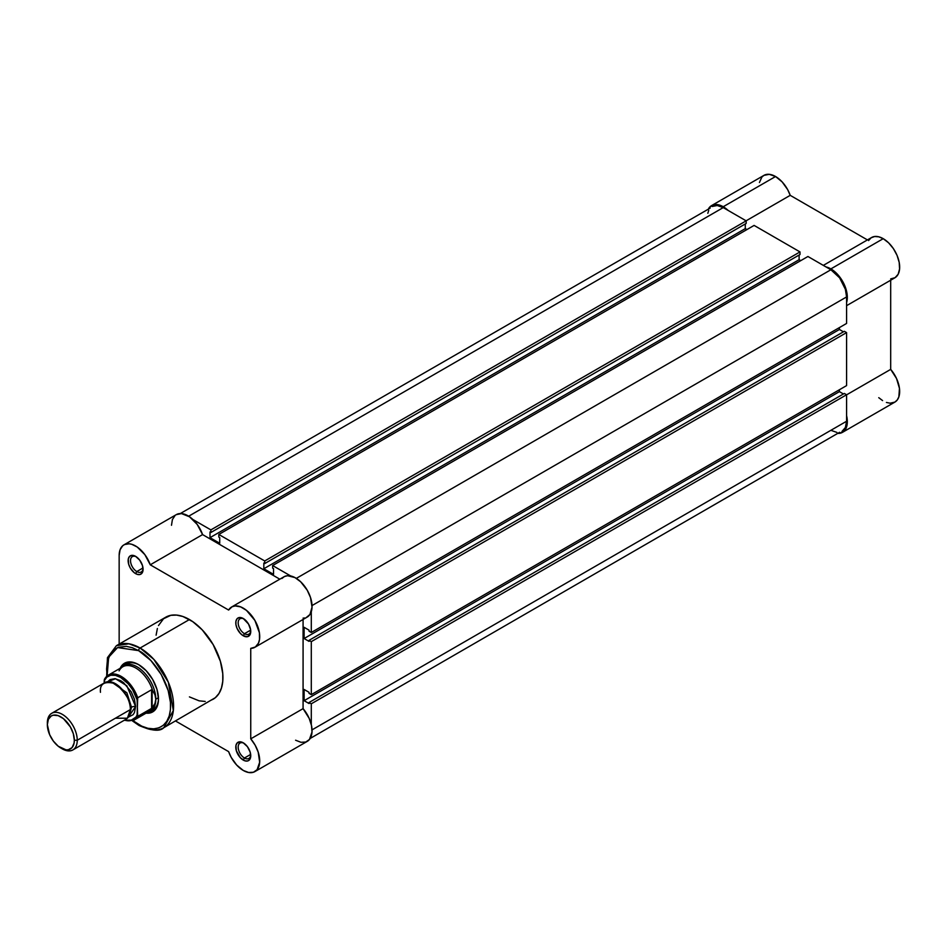 <?xml version="1.0" encoding="UTF-8"?>
<svg xmlns="http://www.w3.org/2000/svg" width="947" height="947" viewBox="0 0 947 947"><rect width="100%" height="100%" fill="white"/><g stroke="black" fill="none" stroke-linecap="round" stroke-linejoin="round"><path stroke-width="1.42" d="M711.599 205.582L716.938 204.54L723.224 206.73L775.557 176.521A23.261 13.424 -120 0 1 790.212 195.342L746.106 220.805L790.212 195.342L867.428 239.922L790.212 195.342L787.632 189.578L782.151 181.919L775.557 176.521L769.26 174.331L763.933 175.373L711.599 205.582L708.664 208.494A23.261 13.424 60 0 1 711.599 205.582A23.261 13.424 60 0 1 723.224 206.73L775.557 176.521A23.261 13.424 -120 0 0 763.933 175.373L761.885 177.065L759.423 182.499M890.689 278.903L895.081 277.672L898.158 274.239L899.579 268.972L899.212 262.461L897.069 255.418L893.4 248.623L888.606 242.834L883.22 238.68L830.886 268.889L825.985 266.924A23.261 13.424 60 0 1 830.886 268.889L883.22 238.68A23.261 13.424 -120 0 0 871.583 237.519L823.322 265.385M723.224 206.73L728.125 210.423A23.261 13.424 60 0 0 723.224 206.73M830.886 268.889L838.782 275.778L844.736 285.639L847.293 296.044L846.582 302.602A23.261 13.424 60 0 0 830.886 268.889M838.521 433.418A23.261 13.424 60 0 0 842.51 432.329A23.261 13.424 60 0 0 846.582 415.591L847.281 423.155L845.813 428.766L842.51 432.329L837.775 433.418M890.689 369.377L890.689 280.205L890.689 369.377L846.582 394.84L890.689 369.377L896.525 378.504L899.461 388.388L898.857 396.876L897.235 400.001L894.844 402.12A23.261 13.424 -120 0 0 890.689 369.377M846.582 305.68L894.844 277.814A23.261 13.424 -120 0 0 898.407 259.17A23.261 13.424 -120 0 0 883.22 238.68L878.757 236.809L874.626 236.513L871.145 237.792L868.565 240.574M878.757 397.681L882.568 400.581M886.428 402.451L890.097 403.197L894.844 402.12L842.51 432.329M311.291 703.799L846.582 394.757L846.582 421.249L312.025 729.877L846.582 421.249L845.387 427.499L841.99 431.418A22.207 12.82 -120 0 0 846.582 421.249L846.582 394.757L844.345 393.455L309.053 702.508L309.053 703.538L309.053 702.508L311.291 703.799L846.582 394.757L844.345 393.455L309.053 702.508L311.291 703.799L311.291 724.644L311.291 703.799M723.224 207.594A22.207 12.82 -120 0 0 712.12 206.493L717.222 205.511L723.224 207.594L188.666 516.222L723.224 207.594L746.177 220.852L723.224 207.594M192.845 519.477L210.885 529.894L746.177 220.852L746.177 223.433L210.885 532.486L210.885 529.894L746.177 220.852L746.177 223.433L210.885 532.486L209.997 531.965L209.997 537.659L209.997 531.965L210.885 532.486L210.885 529.894L192.845 519.477M745.277 223.954L745.277 228.618L209.997 537.659L745.277 228.618L746.923 229.565L745.277 228.618L745.277 223.954M219.716 543.27L209.997 537.659L219.716 543.27L219.716 537.576L218.816 537.056L219.716 537.576L219.716 543.27M218.816 537.056L218.816 534.463L754.108 225.422L218.816 534.463L264.722 560.967L800.002 251.926L754.108 225.422L800.002 251.926L800.002 254.518L264.722 563.56L264.722 560.967L800.002 251.926L800.002 254.518L264.722 563.56L263.822 563.039L263.822 568.745L263.822 563.039L264.722 563.56L264.722 560.967L218.816 534.463L218.816 537.056M799.114 255.027L799.114 259.691L263.822 568.745L273.541 574.356L273.541 568.65L272.641 568.141L273.541 568.65L273.541 574.356L263.822 568.745L799.114 259.691L800.76 260.638L799.114 259.691L799.114 255.027M272.641 568.141L272.641 565.548L807.933 256.495L272.641 565.548L290.693 575.965L272.641 565.548L272.641 568.141M296.328 578.368L830.886 269.753L807.933 256.495L830.886 269.753L296.328 578.368M846.582 296.944A22.207 12.82 -120 0 0 830.886 269.753L839.61 277.838L845.387 289.32L846.582 296.944L846.582 323.448L311.291 632.489L311.291 611.655L311.291 632.489L846.582 323.448L846.582 296.944L312.025 605.571L846.582 296.944M309.053 631.199L311.291 632.489L309.053 631.199L309.053 630.157L304.117 627.316L309.053 630.157L309.053 631.199M839.409 327.591L839.409 329.485L304.117 638.538L304.117 627.316L304.117 638.538L309.053 641.379L309.053 640.35L309.053 641.379L304.117 638.538L839.409 329.485L843.446 331.817L839.409 329.485L839.409 327.591M844.345 331.296L309.053 640.35L311.291 641.64L846.582 332.598L844.345 331.296L309.053 640.35L311.291 641.64L846.582 332.598L846.582 385.607L311.291 694.648L311.291 641.64L311.291 694.648L846.582 385.607L846.582 332.598L844.345 331.296M309.053 693.358L311.291 694.648L309.053 693.358L309.053 692.316L304.117 689.463L309.053 692.316L309.053 693.358M304.117 689.463L304.117 700.685L839.409 391.644L839.409 389.75L839.409 391.644L304.117 700.685L309.053 703.538L304.117 700.685L304.117 689.463M843.446 393.976L839.409 391.644L843.446 393.976M310.166 738.459L839.61 432.294M836.888 432.412L830.886 430.317M707.823 213.3L708.723 210.412M710.167 208.115L180.309 513.546M243.888 743.206A8.878 5.126 -120 0 0 238.182 747.467A8.878 5.126 -120 0 0 244.456 758.014L243.261 760.086A10.571 6.108 60 0 1 235.791 747.136A10.571 6.108 60 0 1 243.261 742.815L240.396 741.821L237.046 743.064L235.933 745.538L236.359 750.77L240.396 757.778L244.717 760.761L247.416 761.021L249.475 759.837L250.6 757.363L250.174 752.131L247.416 746.674L243.261 742.815A10.571 6.108 60 0 1 250.742 755.765A10.571 6.108 60 0 1 243.261 760.086L244.456 758.014A8.878 5.126 60 0 1 238.656 750.19A8.878 5.126 60 0 1 240.017 743.064A8.878 5.126 60 0 1 243.888 743.206M136.226 556.741A8.878 5.126 -120 0 0 130.532 561.003A8.878 5.126 -120 0 0 136.806 571.55L135.61 573.622A10.571 6.108 60 0 1 128.129 560.671A10.571 6.108 60 0 1 135.61 556.351L131.455 555.404L129.396 556.599L128.271 559.061L128.697 564.305L130.319 568.034L134.143 572.615L137.066 574.296L139.765 574.557L141.825 573.373L142.938 570.899L142.512 565.667L139.765 560.21L135.61 556.351A10.571 6.108 60 0 1 143.08 569.301A10.571 6.108 60 0 1 135.61 573.622L136.806 571.55A8.878 5.126 60 0 1 131.006 563.714A8.878 5.126 60 0 1 132.367 556.599A8.878 5.126 60 0 1 136.226 556.741M243.888 618.9A8.878 5.126 -120 0 0 238.182 623.162A8.878 5.126 -120 0 0 244.456 633.697L243.261 635.768A10.571 6.108 60 0 1 235.791 622.818A10.571 6.108 60 0 1 243.261 618.509L239.106 617.562L237.046 618.758L235.933 621.22L235.933 624.594L237.046 628.346L240.396 633.46L243.261 635.768L247.416 636.715L250.174 634.431L250.6 629.684L248.552 624.085L243.261 618.509A10.571 6.108 60 0 1 250.742 631.46A10.571 6.108 60 0 1 243.261 635.768L244.456 633.697A8.878 5.126 60 0 1 238.656 625.872A8.878 5.126 60 0 1 240.017 618.758A8.878 5.126 60 0 1 243.888 618.9M126.578 663.989A26.433 15.259 60 0 1 139.209 664.972A26.433 15.259 -120 0 0 125.3 664.877M138.593 664.605L134.723 662.805L127.549 662.095L122.056 665.268L120.174 668.298A28.126 16.241 60 0 1 138.593 664.605L138.593 664.605A28.126 16.241 60 0 1 158.48 699.052L156.965 689.392L152.656 679.449L146.205 670.748L138.593 664.605M210.684 700.378L213.122 699.241A47.362 27.345 -120 0 0 220.379 661.278A47.362 27.345 -120 0 0 189.436 619.539L140.097 648.032A47.362 27.345 60 0 1 171.04 689.771A47.362 27.345 60 0 1 163.772 727.722L173.337 710.57L168.294 682.124L153.84 659.384L140.097 648.032A2.119 1.219 120 0 0 138.593 650.625C147.957 654.543 170.164 678.443 170.59 706.036C170.164 733.132 147.957 731.404 138.593 724.514A2.119 1.219 120 0 0 139.031 725.485A2.119 1.219 -60 0 1 138.593 724.514L132.355 720.205M243.261 770.444A23.261 13.424 60 0 1 228.618 751.622L175.491 720.963L228.618 751.622L231.186 757.375L236.679 765.046L243.261 770.444L248.647 772.503L253.441 772.243L257.111 769.686L259.667 762.228L258.2 752.131L255.122 745.147L250.742 738.849A23.261 13.424 60 0 1 254.897 771.592A23.261 13.424 60 0 1 243.261 770.444M250.659 630.122L244.456 633.697L250.659 630.122M142.997 567.963L136.806 571.55L142.997 567.963M250.659 754.428L244.456 758.014L250.659 754.428M163.772 727.722A47.362 27.345 60 0 1 140.097 725.378A2.119 1.219 -60 0 1 139.031 725.485C151.757 730.918 160.007 731.664 163.772 727.722L215.324 697.702L218.97 693.5L221.48 687.948L222.77 681.248L222.77 673.672L220.379 661.278L213.122 644.54L202.256 629.885L192.715 621.623L182.901 616.509L176.615 615.088L170.827 615.313L163.547 618.734L158.492 625.553M123.974 544.845A23.261 13.424 60 0 1 150.253 564.814L202.587 534.593A23.261 13.424 -120 0 0 176.308 514.623L123.974 544.845A23.261 13.424 60 0 0 119.156 555.487L119.156 644.102L119.156 555.487L120.068 549.793L122.684 545.768L124.554 544.537L129.159 543.791L131.763 544.3L137.208 547.011L144.867 554.646L150.253 564.814L202.587 534.593L279.815 579.185L202.587 534.593L197.201 524.425L189.542 516.802L181.493 513.582L176.272 514.647M175.017 515.559L172.401 519.583L171.49 525.277M295.594 740.223L300.98 742.294L305.774 742.034L309.444 739.477L312.001 732.019L311.468 725.438L309.184 718.382L303.076 708.64L303.076 619.468L303.076 708.64L250.742 738.849L250.742 648.375L250.742 738.849L303.076 708.64A23.261 13.424 -120 0 1 307.23 741.383L254.897 771.592M303.076 618.154L304.745 617.989M306.283 617.527L309.953 614.485L312.025 607.157L310.533 597.593L307.23 590.206L300.684 581.801L294.955 577.575L287.568 575.717L284.431 576.534L281.922 578.475M150.253 564.814L228.618 610.046L232.11 606.743L235.235 605.926L240.692 606.897L246.469 610.365L254.897 620.427L259.395 632.738L259.514 639.485L258.46 643.179L255.347 647.002L250.742 648.375A23.261 13.424 60 0 0 254.897 647.286A23.261 13.424 60 0 0 254.897 620.427A23.261 13.424 60 0 0 231.636 606.991A23.261 13.424 60 0 0 228.618 610.046L150.253 564.814M157.38 628.488L156.101 635.188M189.436 696.897L199.154 700.839L205.227 701.443M106.656 676.359L107.449 657.68L116.41 645.688A47.362 27.345 60 0 1 140.097 648.032L189.436 619.539A47.362 27.345 -120 0 0 165.749 617.195L116.41 645.688L128.922 643.794L140.097 648.032A2.119 1.219 -60 0 0 138.593 650.625L150.845 660.497L161.227 674.501L168.164 690.493L170.436 702.331L170.436 709.575L169.217 715.968L166.814 721.283L163.334 725.284L158.895 727.852L153.686 728.859L147.886 728.29L141.73 726.148L132.9 720.631M107.212 676.655L106.597 669.091L107.212 662.237L110.373 653.856L113.865 649.843L118.292 647.286L126.353 646.363L132.355 647.724L138.593 650.625L117.582 647.57L108.668 657.218L107.106 675.969M146.075 713.162L149.65 713.044L155.13 709.871L158.102 703.313L158.48 699.052A28.126 16.241 60 0 1 146.075 713.162M151.591 710.428A26.433 15.259 -120 0 0 158.469 698.341A26.433 15.259 60 0 1 153.012 709.765M250.706 755.031A8.878 5.126 60 0 1 248.895 758.452A8.878 5.126 60 0 1 244.456 758.014A8.878 5.126 -120 0 0 250.706 755.031M143.056 568.567A8.878 5.126 60 0 1 141.245 571.988A8.878 5.126 60 0 1 136.806 571.55A8.878 5.126 -120 0 0 143.056 568.567M250.706 630.714A8.878 5.126 60 0 1 248.895 634.135A8.878 5.126 60 0 1 244.456 633.697A8.878 5.126 -120 0 0 250.706 630.714M254.897 647.286L307.23 617.065A23.261 13.424 -120 0 0 307.23 590.206A23.261 13.424 -120 0 0 283.97 576.782L231.636 606.991M115.416 718.217L127.383 718.217L130.378 709.575C131.219 701.905 126.235 693.275 115.416 683.687C104.608 680.786 99.624 683.663 100.465 692.316M130.343 708.415A4.297 2.474 180 0 1 131.491 707.208L129.893 713.624L131.491 707.208A4.297 2.474 0 0 0 130.343 708.415M111.675 682.077L126.874 692.825L131.491 707.208L126.874 692.825L111.675 682.077M72.872 749.929L125.998 719.258A21.142 12.204 -120 0 0 130.378 709.575L77.252 740.246A21.142 12.204 60 0 1 72.872 749.929A21.142 12.204 60 0 1 61.555 748.426M60.845 748.035L62.301 748.876A21.142 12.204 -120 0 0 77.252 740.246L74.34 740.246A19.082 11.021 60 0 1 60.845 748.035A19.082 11.021 60 0 1 47.35 724.668L48.38 719.294L51.304 715.932L53.352 715.174L58.217 715.648L63.485 718.69L70.386 726.953L73.31 733.688L74.34 740.246L74.079 743.135L72.067 747.597L68.338 749.74L66.006 749.835L58.217 746.224L53.352 741.087L49.623 734.635L47.35 724.668A19.082 11.021 60 0 1 60.845 716.879A19.082 11.021 60 0 1 74.34 740.246L77.252 740.246A21.142 12.204 -120 0 0 62.301 714.346A21.142 12.204 -120 0 0 47.35 722.987A21.142 12.204 60 0 1 51.73 713.304A21.142 12.204 60 0 1 68.018 718.974A21.142 12.204 60 0 1 77.252 740.246L130.378 709.575A21.142 12.204 -120 0 0 121.145 688.303A21.142 12.204 -120 0 0 104.845 682.633L51.73 713.304M107.792 681.698L115.522 678.75L126.803 685.746L135.61 706.557A4.297 2.474 0 0 0 131.491 707.208A4.297 2.474 180 0 1 135.61 706.557L134.474 699.3L131.231 691.819L123.572 682.68L120.66 680.656L114.93 678.668L110.077 679.615L107.792 681.698M119.085 670.878A25.9 14.951 60 0 1 120.494 668.736A25.9 14.951 60 0 1 137.362 669.02A25.9 14.951 60 0 1 152.597 690.458L154.977 694.79L155.793 699.217L158.445 697.69L155.793 699.217A26.433 15.259 60 0 1 150.313 711.327A26.433 15.259 60 0 1 147.424 712.381A26.433 15.259 -120 0 0 155.793 699.217L154.977 694.79L152.124 689.7L152.124 707.965L154.977 703.479L155.793 699.217L154.977 703.479L152.124 707.965L151.603 689.736L151.603 708.356L151.603 689.736L137.706 697.773L137.102 715.032L135.942 717.092L130.579 720.608L124.507 720.122A25.06 14.465 60 0 0 137.102 715.032L137.706 716.382L151.603 708.356L137.706 716.382A25.9 14.951 60 0 1 134.202 720.016L148.75 711.611A25.9 14.951 -120 0 0 152.597 707.314A25.9 14.951 60 0 1 145.85 712.665M104.809 678.774A25.9 14.951 60 0 1 108.301 675.152A25.9 14.951 60 0 1 137.706 697.773A25.9 14.951 -120 0 0 108.893 674.832A25.9 14.951 -120 0 0 104.809 678.774L104.206 683.012L104.206 680.822L106.857 677.117L110.728 675.247L115.463 675.365L120.66 677.472L128.295 683.888L132.651 689.795L137.102 699.809L137.706 716.382A25.9 14.951 -120 0 1 133.61 720.324M128.283 717.175L133.089 714.701L134.474 712.511L135.61 706.557L128.283 717.175M155.793 699.217A26.433 15.259 -120 0 0 142.488 670.878A26.433 15.259 -120 0 0 121.524 667.517A26.433 15.259 60 0 1 123.891 665.54A26.433 15.259 60 0 1 144.252 672.619A26.433 15.259 60 0 1 155.793 699.217M104.466 679.248L104.206 680.822A25.06 14.465 60 0 1 120.66 677.472A25.06 14.465 60 0 1 137.102 699.809L137.706 697.773L151.603 689.736L152.597 690.458A25.9 14.951 -120 0 0 122.85 666.747L108.301 675.152L104.549 679.07M139.031 725.485L132.331 720.833M124.128 720.336L134.202 720.016"/></g></svg>
